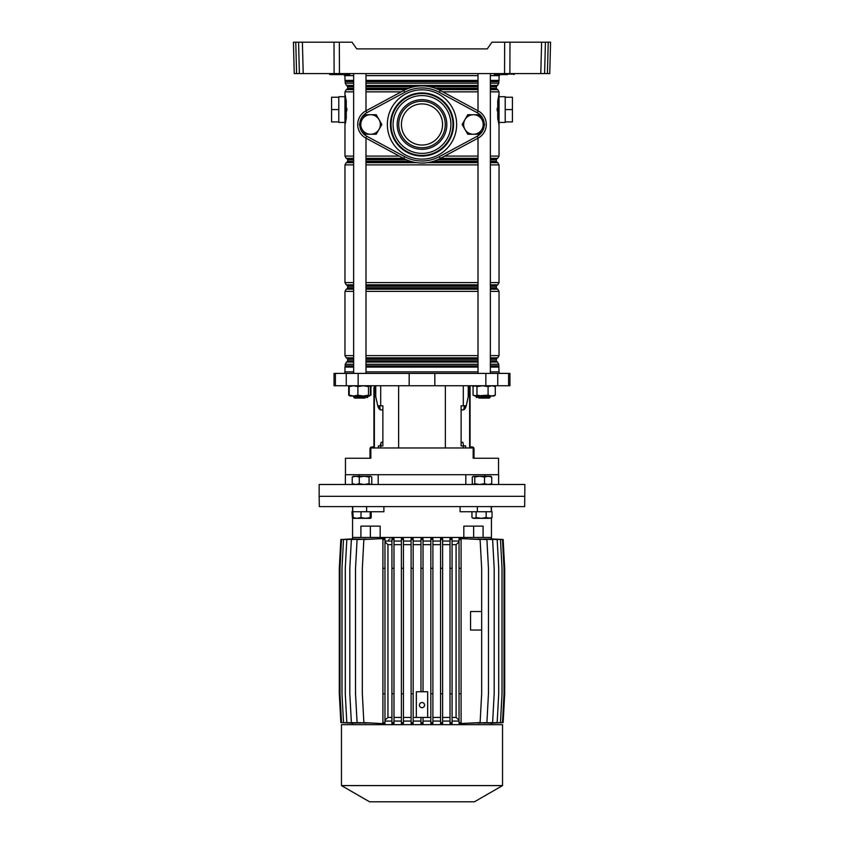 <?xml version="1.0" encoding="UTF-8"?>
<svg xmlns="http://www.w3.org/2000/svg" width="844" height="844" viewBox="0 0 844 844"><rect width="100%" height="100%" fill="white"/><g stroke="black" fill="none" stroke-linecap="round" stroke-linejoin="round"><path stroke-width="1.27" d="M490.353 75.633L499.659 75.633A2.057 2.057 0 0 1 499.933 74.599L493.993 74.093L515.093 73.576M353.647 75.633L344.341 75.633A2.057 2.057 0 0 0 344.067 74.599M348.973 74.599L329.424 74.093L350.524 73.576M339.341 42.2L339.446 73.576L334.118 73.576L334.013 42.2L352.053 42.2L356.738 48.889L487.262 48.889L491.946 42.2L550.573 42.2L549.75 73.576L547.408 73.576L548.231 42.2L550.573 42.2M339.446 73.576L504.554 73.576L504.659 42.2M545.424 42.2L544.612 73.576L540.793 73.576L541.616 42.2L545.424 42.2L543.093 42.2M487.262 48.889L356.738 48.889M509.987 42.2L509.881 73.576L540.793 73.576M509.881 73.576L504.554 73.576M334.118 73.576L294.25 73.576L293.427 42.2L295.769 42.2L296.592 73.576M544.612 73.576L547.408 73.576M549.803 71.571L549.75 73.576M334.013 42.2L293.427 42.2M299.388 73.576L298.576 42.2L302.384 42.2L303.207 73.576M350.06 73.576L339.351 74.072L339.71 74.599L330.088 74.599L328.907 73.576M336.629 74.599L342.801 74.599L336.629 74.599M501.199 74.599L507.371 74.599L501.199 74.599M514.576 74.093L503.921 74.072L504.279 74.599M478.01 75.633L365.99 75.633M422 145.052A20.572 20.572 0 0 0 442.572 124.49A20.572 20.572 0 0 0 422 103.917A20.572 20.572 0 0 0 401.427 124.49A20.572 20.572 0 0 0 422 145.052M344.964 96.712L338.792 96.712L338.792 122.433L344.964 122.433L344.964 94.138L346.272 100.985L346.272 118.16L345.291 123.625M499.036 96.712L505.208 96.712L505.208 122.433L499.036 122.433M499.015 94.275L498.097 99.919A2.574 1.54 180 0 1 499.036 101.111L499.036 124.996L497.728 118.16L497.728 100.985L499.036 94.138L499.036 118.033A2.574 1.54 180 0 1 498.097 119.226L499.036 124.205M345.47 122.834L345.65 121.937M346.821 110.838L346.842 109.614M346.842 109.572L346.821 108.306M344.964 124.574L346.061 117.938L345.66 97.292M345.47 96.321L345.291 95.499M497.179 108.306L497.158 109.53M497.158 109.572L497.179 110.838M499.015 124.933L499.036 156.087L497.76 158.313L490.353 158.313M497.918 99.676L497.918 119.468M498.962 124.564L498.445 121.557M498.118 99.771L498.424 97.704M498.456 97.493L498.751 95.762M497.728 118.16L497.728 100.985M505.208 109.572L512.413 109.572L512.413 97.229L505.208 97.229M512.413 109.572L512.413 121.916L505.208 121.916M345.027 124.574L344.964 101.111A2.574 1.54 180 0 1 345.903 99.919L344.964 95.34M344.964 95.878L344.964 96.501M346.272 118.16L345.903 119.226A2.574 1.54 180 0 1 344.964 118.033M345.544 121.652L345.238 123.446M345.038 94.581L345.555 97.587M346.272 100.985L346.061 117.938M338.792 97.229L331.587 97.229L331.587 121.916L338.792 121.916M331.587 109.572L338.792 109.572M371.349 385.74L370.4 389.274M472.651 385.74L473.062 387.291M499.142 373.396L499.142 371.856L490.353 371.856M478.01 371.856L365.99 371.856M409.171 385.74L509.945 385.74L509.945 373.396L334.055 373.396L334.055 385.74L409.171 385.74L409.171 373.396M484.878 475.742L484.878 474.718L465.804 474.718L465.804 484.488M498.53 474.718L498.53 458.26L473.167 458.26L473.167 447.974L370.832 447.974L370.832 458.26L345.47 458.26L345.47 474.718M463.314 447.974L463.314 445.917L461.119 445.917L461.119 405.795L466.247 405.795A10.286 3.935 -90 0 1 463.082 409.91L461.119 409.91M468.241 385.74L468.241 396.712L466.247 405.795M382.881 409.91L380.918 409.91A10.286 3.935 90 0 1 377.764 405.795L375.759 396.712L375.759 385.74M377.753 405.795L382.881 405.795L382.881 445.917L378.365 445.917L378.365 447.974M379.652 405.795L380.201 409.741M465.804 474.718L359.122 474.718L359.122 475.742M353.647 371.856L344.858 371.856L344.858 373.396M463.314 445.917L465.635 445.917L465.635 447.974M464.348 405.795L463.799 409.741M478.063 397.113L476.354 397.566L475.942 396.026M365.937 397.113L367.646 397.566L368.058 396.026M494.732 484.488L319.148 484.488L319.148 496.314L524.852 496.314L319.148 496.314L319.327 506.6L524.673 506.6L524.852 484.488L494.732 484.488M378.196 484.488L378.196 474.718M359.122 474.718L345.375 474.718L345.375 484.488M498.625 484.488L498.625 474.718L484.878 474.718M364.956 398.083L354.67 398.083L353.647 397.06L365.99 397.06L364.956 398.083M490.353 397.06L489.33 398.083L479.044 398.083L478.01 397.06L490.353 397.06L490.353 396.026M350.65 385.74L348.699 386.615L349.901 385.824M350.65 396.026L348.699 395.161L350.038 396.026L369.588 396.026M348.699 395.161L348.699 386.615M370.938 395.161L370.938 387.291M350.186 396.026L349.226 395.161L353.562 396.026L357.898 395.161L363.194 396.026L368.49 395.161L369.44 396.026L370.4 395.161L370.4 386.615L369.44 385.74L368.49 386.615L363.194 385.74L357.898 386.615L353.562 385.74L349.226 386.615L350.186 385.74M369.44 396.026L370.4 395.161M370.4 386.615L369.44 385.74M349.226 395.161L349.226 386.615M357.898 395.161L357.898 386.615M368.49 395.161L368.49 386.615M493.962 385.74L495.301 386.615L491.693 385.74L488.085 386.615L482.525 385.74L476.966 386.615L475.014 385.74L473.062 386.615L474.412 385.74M495.301 395.161L491.693 396.026L488.085 395.161L475.014 396.026L476.966 395.161L482.525 396.026L493.962 396.026L495.301 395.161L495.301 386.615M476.67 396.026L473.062 395.161L475.014 396.026M488.085 395.161L488.085 386.615M473.062 395.161L473.062 386.615M476.966 395.161L476.966 386.615M468.346 390.213L468.346 385.74L468.346 390.213A10.286 3.935 90 0 1 468.241 392.534A10.286 3.935 90 0 0 468.346 390.213L469.106 390.213L469.106 385.74M465.477 405.795A10.286 3.935 90 0 1 463.799 409.161A10.286 3.935 90 0 0 465.477 405.795M470.087 385.74L470.087 447.974M469.106 390.213A10.286 3.935 -90 0 1 468.578 395.351L466.489 404.772A10.286 3.935 -90 0 1 466.321 405.5M463.641 445.917L462.86 442.319L461.119 442.319M472.893 447.974A0.823 0.823 0 0 0 472.345 447.763L471.11 447.763A1.846 1.846 0 0 1 470.087 447.457M470.087 445.917A1.023 1.023 0 0 0 471.11 446.94L472.144 446.94A1.846 1.846 0 0 1 473.99 448.797L473.99 458.26M375.654 385.74L375.654 390.213A10.286 3.935 -90 0 0 375.759 392.534M378.523 405.795A10.286 3.935 -90 0 0 380.201 409.161M375.759 395.351L375.422 395.351A10.286 3.935 90 0 1 374.894 390.213L374.894 385.74M380.359 445.917L381.14 442.319L382.881 442.319M377.679 405.5A10.286 3.935 90 0 1 377.511 404.772L375.422 395.351M373.913 446.94L373.913 387.797M373.913 393.969L373.913 398.6L373.913 393.969M373.913 398.6L373.913 402.715M373.913 408.886L373.913 417.632M373.913 423.804L373.913 432.539M373.913 438.711L373.913 445.917A1.023 1.023 0 0 1 372.89 446.94L371.856 446.94A1.846 1.846 0 0 0 370.01 448.797L370.01 457.226L370.832 457.226M373.913 447.974L373.913 447.457A1.846 1.846 0 0 1 372.89 447.763L371.655 447.763A0.823 0.823 0 0 0 371.107 447.974M370.01 458.26L370.01 457.226M383.904 506.6L383.904 511.738L352.739 511.738L352.739 506.6M473.642 526.139L473.642 537.459L491.43 537.459L483.095 537.459L483.095 526.139L463.82 526.139L463.82 537.459L380.18 537.459L380.18 526.139L370.358 526.139L370.358 537.459L352.57 537.459L360.905 537.459L360.905 526.139L370.358 526.139M476.121 517.541L481.143 518.322L486.165 517.541L486.165 511.738L471.954 511.738L471.954 517.541L474.043 518.322L476.121 517.541L476.121 511.738L460.096 511.738L460.096 506.6M473.642 537.459L370.358 537.459M491.261 506.6L491.261 511.738L477.377 511.738L477.377 506.6M422 702.546A2.574 2.574 0 0 0 419.426 705.109A2.574 2.574 0 0 0 422 707.683A2.574 2.574 0 0 0 424.574 705.109A2.574 2.574 0 0 0 422 702.546M427.655 691.742L427.655 717.453L416.345 717.453L416.345 691.742L427.655 691.742M413.159 544.654L420.977 544.654M413.159 717.453L416.345 717.453M427.655 717.453L430.841 717.453M423.023 544.654L430.841 544.654M420.977 568.318L420.977 538.704L423.023 538.704L423.023 568.318L420.977 568.318L420.977 691.742M423.023 568.318L423.023 691.742M423.023 541.057L430.841 541.057M432.898 722.601L432.898 538.683L430.841 538.704L430.841 723.403L432.898 723.424L432.898 722.601L430.841 722.601M432.898 541.057L440.568 541.057M442.625 722.601L442.625 538.651L440.568 538.694L440.568 723.424L442.625 723.466L442.625 722.601L440.568 722.601M442.625 541.057L450.01 541.057M452.067 722.601L452.067 538.588L450.01 538.662L450.01 723.456L452.067 723.53L452.067 722.601L450.01 722.601M452.067 541.057L459.031 541.057M461.088 722.601L461.088 538.556L459.031 538.599L459.031 723.519L461.088 723.561L461.088 722.601L459.031 722.601M459.991 538.556L480.109 539.516L481.66 568.318L481.66 693.8L480.109 722.601L459.991 723.561M470.066 723.15L486.904 722.601L488.454 693.8L488.454 568.318L486.904 539.516L470.066 538.968M477.82 723.097L492.622 722.601L494.173 693.8L494.173 568.318L492.622 539.516L477.82 539.021M483.717 723.086L497.169 722.601L498.72 693.8L498.72 568.318L497.169 539.516L483.717 539.031M487.906 723.108L500.471 722.601L502.022 693.8L502.022 568.318L500.471 539.516L487.906 539.01M490.469 723.15L502.475 722.601L504.026 693.8L504.026 568.318L502.475 539.516L490.469 538.968M491.419 723.202L503.151 722.601L504.691 693.8L504.691 568.318L503.151 539.516L491.419 538.915L491.43 517.931M352.57 724.658L352.57 723.234L340.849 722.601L339.309 693.8L339.309 568.318L340.849 539.516L352.581 538.873L352.57 506.6M353.531 538.968L341.514 539.516L339.974 568.318L339.974 693.8L341.514 722.601L353.531 723.15M356.094 539.01L343.519 539.516L341.978 568.318L341.978 693.8L343.519 722.601L356.094 723.108M360.293 539.031L346.821 539.516L345.28 568.318L345.28 693.8L346.821 722.601L360.293 723.086M366.18 539.021L351.368 539.516L349.817 568.318L349.817 693.8L351.368 722.601L366.18 723.097M373.945 538.968L357.075 539.516L355.535 568.318L355.535 693.8L357.075 722.601L373.945 723.15M384.969 722.601L384.969 539.516L382.912 539.516L382.912 538.556L384.969 538.483L363.869 539.516L362.329 568.318L362.329 693.8L363.869 722.601L382.765 723.624L384.969 723.624L384.969 722.601L382.912 722.601L382.912 723.561L384.969 723.561M384.969 541.057L391.933 541.057M393.99 722.601L393.99 538.662L391.933 538.588L391.933 723.53L393.99 723.456L393.99 722.601L391.933 722.601M393.99 541.057L401.375 541.057M403.432 722.601L403.432 538.694L401.375 538.651L401.375 723.466L403.432 723.424L403.432 722.601L401.375 722.601M403.432 541.057L411.102 541.057M413.159 722.601L413.159 538.704L411.102 538.683L411.102 723.424L413.159 723.403L413.159 722.601L411.102 722.601M413.159 541.057L420.977 541.057M420.977 723.413L423.023 723.413L423.023 722.601L420.977 722.601L420.977 723.413M413.159 721.061L420.977 721.061M403.432 721.061L411.102 721.061M393.99 721.061L401.375 721.061M384.969 721.061L391.933 721.061M452.067 721.061L459.031 721.061M442.625 721.061L450.01 721.061M432.898 721.061L440.568 721.061M423.023 721.061L430.841 721.061M422 724.658L502.539 724.658L502.539 785.585L341.461 785.585L341.461 724.658L422 724.658M341.461 785.585L369.545 801.8L474.455 801.8L502.539 785.585M420.977 717.453L420.977 722.601M423.023 717.453L423.023 722.601M393.99 544.654L401.375 544.654M403.432 544.654L411.102 544.654M384.969 720.164L387.945 717.453L387.945 544.654L384.969 541.943M387.945 544.654L391.933 544.654M393.99 717.453L401.375 717.453M403.432 717.453L411.102 717.453M387.945 717.453L391.933 717.453M384.969 539.516L384.969 538.599M432.898 544.654L440.568 544.654M432.898 717.453L440.568 717.453M442.625 544.654L450.01 544.654M442.625 717.453L450.01 717.453M452.067 544.654L456.087 544.654L459.031 541.964M452.067 717.453L456.087 717.453L456.087 544.654M459.031 720.143L456.087 717.453M481.66 611.531L470.551 611.531L470.551 630.046L481.66 630.046M461.088 568.318L459.031 568.318M461.088 539.516L459.031 539.516M461.088 693.8L459.031 693.8M452.067 693.8L450.01 693.8M452.067 568.318L450.01 568.318M452.067 539.516L450.01 539.516M442.625 568.318L440.568 568.318M442.625 693.8L440.568 693.8M442.625 539.516L440.568 539.516M432.898 568.318L430.841 568.318M432.898 693.8L430.841 693.8M432.898 539.516L430.841 539.516M423.023 539.516L420.977 539.516M413.159 568.318L411.102 568.318M413.159 693.8L411.102 693.8M413.159 539.516L411.102 539.516M384.969 693.8L382.912 693.8L382.912 722.601M384.969 568.318L382.912 568.318L382.912 693.8M382.912 568.318L382.912 539.516M393.99 693.8L391.933 693.8M393.99 568.318L391.933 568.318M393.99 539.516L391.933 539.516M403.432 568.318L401.375 568.318M403.432 693.8L401.375 693.8M403.432 539.516L401.375 539.516M388.504 540.54A1.54 1.54 0 0 1 388.63 539.917A1.54 1.54 0 0 0 388.504 540.54M389.485 539.105A1.54 1.54 0 0 1 390.044 538.999A1.54 1.54 0 0 0 389.485 539.105M490.427 484.488L491.778 483.707M352.402 517.836L351.948 511.738M356.959 476.259L367.034 476.259M352.803 517.541L356.906 518.322L353.256 518.322L352.803 511.738L361.01 511.738L361.01 517.541L365.61 518.322L370.199 517.541L370.199 511.738M370.199 517.541L370.695 518.322L371.191 517.541L371.191 511.738M361.01 517.541L356.906 518.322L370.695 518.322L371.191 517.541M476.966 476.259L487.041 476.259M471.954 517.541L473.262 518.322L489.109 518.322L492.052 517.541L492.052 511.738L486.165 511.738M492.052 517.541L490.744 518.322L486.165 517.541M353.573 484.488L352.222 483.707L355.757 484.488L359.291 483.707L364.175 484.488L369.071 483.707L370.421 484.488L371.771 483.707L371.771 477.039L371.075 476.449M370.421 484.488L371.771 483.707M352.919 476.449L355.757 476.259L352.222 477.039L353.573 476.259M355.757 476.259L370.421 476.259L369.071 477.039L364.175 476.259L359.291 477.039L355.757 476.259M371.771 477.039L370.421 476.259M352.222 483.707L352.222 477.039M359.291 483.707L359.291 477.039M369.071 483.707L369.071 477.039M484.182 476.259L488.127 476.259L484.519 477.039L479.656 476.259L484.182 476.259M490.469 476.259L491.725 477.039L488.127 476.259L491.029 476.427M472.978 476.417L472.281 477.039L473.537 476.259L479.656 476.259L474.792 477.039L473.537 476.259M473.537 484.488L472.281 483.707L473.537 484.488L474.792 483.707L479.656 484.488L484.519 483.707L488.127 484.488L491.725 483.707L490.469 484.488M484.519 483.707L484.519 477.039M491.725 483.707L491.725 477.039M472.281 483.707L472.281 477.039M474.792 483.707L474.792 477.039M422 149.304A24.814 24.814 0 0 1 397.186 124.49A24.814 24.814 0 0 1 422 99.676A24.814 24.814 0 0 1 446.814 124.49A24.814 24.814 0 0 1 422 149.304M422 101.217A23.273 23.273 0 0 0 398.727 124.49A23.273 23.273 0 0 0 422 147.753A23.273 23.273 0 0 0 445.273 124.49A23.273 23.273 0 0 0 422 101.217M403.727 90.519A38.571 38.571 0 0 1 440.273 90.519L478.168 110.902A15.424 15.424 0 0 1 478.168 138.078L440.273 158.45A38.571 38.571 0 0 1 403.727 158.45L365.832 138.078A15.424 15.424 0 0 1 365.832 110.902L403.727 90.519L404.709 92.323L366.813 112.706A13.367 13.367 0 0 0 359.797 123.593M379.03 119.595A9.769 9.769 0 0 1 379.03 129.375L376.213 134.259L364.935 134.259L359.291 124.49L364.935 114.71L376.213 114.71L381.857 124.49L379.03 129.375A9.769 9.769 0 0 1 362.108 129.375A9.769 9.769 0 0 1 370.569 114.71A9.769 9.769 0 0 1 379.03 119.595M473.431 114.71A9.769 9.769 0 0 1 481.892 119.595L484.709 124.49L479.065 134.259L467.787 134.259L462.143 124.49L467.787 114.71L479.065 114.71L481.892 119.595A9.769 9.769 0 0 1 473.431 134.259A9.769 9.769 0 0 1 464.97 119.595A9.769 9.769 0 0 1 473.431 114.71M350.007 74.072L349.342 74.599M340.438 73.576L339.721 74.599M338.993 73.576L329.371 73.576M503.562 73.576L494.299 74.072L494.658 74.599M505.007 73.576L514.27 74.072L513.912 74.599M490.353 88.24L496.367 88.24L496.367 86.679L490.353 86.679M478.01 86.679L429.638 86.679M365.99 85.782L478.01 85.782M490.353 85.782L497.496 85.434L490.353 85.434M496.367 88.24L496.884 89.126L490.353 89.126M478.01 89.126L437.414 89.126M435.177 88.24L478.01 88.24M490.353 161.267L496.367 161.267L496.367 159.706L490.353 159.706M478.01 159.706L437.719 159.706M439.587 158.82L478.01 158.82M490.353 158.82L497.76 158.313M496.367 161.267L496.884 162.153L490.353 162.153M478.01 162.153L430.292 162.153M433.616 161.267L478.01 161.267M490.353 287.783L496.367 287.783L496.884 288.669L490.353 288.669M478.01 288.669L365.99 288.669M365.99 287.783L478.01 287.783M496.367 287.783L496.367 286.221L490.353 286.221M478.01 286.221L365.99 286.221M365.99 285.325L478.01 285.325M490.353 285.325L497.76 284.829L490.353 284.829M490.353 360.81L496.367 360.81L496.884 361.696L490.353 361.696M478.01 361.696L365.99 361.696M365.99 360.81L478.01 360.81M496.367 360.81L496.367 359.249L490.353 359.249M478.01 359.249L365.99 359.249M365.99 358.362L478.01 358.362M490.353 358.362L497.76 357.856L490.353 357.856M490.353 83.208L498.783 83.208L498.783 81.646L490.353 81.646M478.01 81.646L365.99 81.646M365.99 81.435L478.01 81.435M490.353 81.435L498.783 81.646M499.036 371.856L498.825 366.053L490.353 366.053M478.01 366.053L365.99 366.053M365.99 365.842L478.01 365.842M490.353 365.842L498.783 365.842L498.783 364.281L490.353 364.281M353.647 81.646L345.217 81.646L344.964 80.412L353.647 80.412M365.99 80.412L478.01 80.412M345.175 81.435L353.647 81.435M353.647 85.434L346.504 85.434L345.217 83.208L353.647 83.208M365.99 83.208L478.01 83.208M478.01 85.434L365.99 85.434M353.647 89.126L346.24 89.633L353.647 89.633M365.99 89.633L405.479 89.633M401.238 91.859L365.99 91.859M353.647 91.859L344.964 91.859L346.24 89.633M353.647 361.696L346.504 362.055L353.647 362.055M365.99 362.055L478.01 362.055M478.01 364.281L365.99 364.281M353.647 364.281L345.217 364.281L346.504 362.055M353.647 357.856L346.24 357.856L344.964 355.63L353.647 355.63M365.99 355.63L478.01 355.63M478.01 357.856L365.99 357.856M353.647 288.669L346.24 289.175L353.647 289.175M365.99 289.175L478.01 289.175M478.01 291.402L365.99 291.402M353.647 291.402L344.964 291.402L346.24 289.175M353.647 284.829L346.24 284.829L344.964 282.603L353.647 282.603M365.99 282.603L478.01 282.603M478.01 284.829L365.99 284.829M353.647 158.313L346.24 158.313L344.964 156.087L353.647 156.087M365.99 156.087L399.317 156.087M403.464 158.313L365.99 158.313M353.647 162.153L346.24 162.66L353.647 162.66M365.99 162.66L416.482 162.66M478.01 164.886L365.99 164.886M353.647 164.886L344.964 164.886L346.24 162.66M478.01 367.077L365.99 367.077M353.647 367.077L344.964 367.077L345.217 365.842L353.647 365.842M353.647 366.053L345.175 366.053M353.647 86.679L347.633 86.679L347.116 85.782L353.647 85.782M347.116 89.126L347.633 88.24L353.647 88.24M365.99 88.24L408.823 88.24M414.362 86.679L365.99 86.679M406.586 89.126L365.99 89.126M353.647 159.706L347.633 159.706L347.116 158.82L353.647 158.82M365.99 158.82L404.413 158.82M347.116 162.153L347.633 161.267L353.647 161.267M365.99 161.267L410.384 161.267M406.281 159.706L365.99 159.706M413.708 162.153L365.99 162.153M353.647 286.221L347.633 286.221L347.116 285.325L353.647 285.325M347.116 288.669L347.633 287.783L353.647 287.783M353.647 359.249L347.633 359.249L347.116 358.362L353.647 358.362M347.116 361.696L347.633 360.81L353.647 360.81M444.682 156.087L478.01 156.087M490.353 156.087L499.036 156.087M499.036 94.138L499.036 91.859L490.353 91.859M478.01 91.859L442.762 91.859M490.353 362.055L497.496 362.055L498.783 364.281M490.353 355.63L499.036 355.63L499.036 291.402L490.353 291.402M490.353 289.175L497.76 289.175L499.036 291.402M490.353 282.603L499.036 282.603L499.036 164.886L490.353 164.886M427.518 162.66L478.01 162.66M490.353 162.66L497.76 162.66L499.036 164.886M478.01 158.313L440.536 158.313M438.521 89.633L478.01 89.633M490.353 89.633L497.76 89.633L499.036 91.859M490.353 80.412L499.036 80.412L499.036 75.633M499.036 367.077L490.353 367.077M398.632 447.974L398.632 385.74M463.314 405.795L463.314 385.74M380.686 405.795L380.686 385.74M434.829 385.74L434.829 373.396M358.141 385.74L358.141 373.396M346.251 385.74L346.251 373.396M335.406 385.74L335.406 373.396M508.594 385.74L508.594 373.396M497.749 385.74L497.749 373.396M485.859 385.74L485.859 373.396M380.686 447.974L380.686 445.917M445.368 447.974L445.368 385.74M469.633 447.974L469.633 385.74M473.167 457.226L473.99 457.226M374.367 385.74L374.367 447.974M374.894 390.213L375.654 390.213M381.129 444.377L380.359 444.377M366.623 511.738L366.623 506.6M484.203 123.593A13.367 13.367 0 0 0 477.187 112.706L439.291 92.323A36.514 36.514 0 0 0 404.709 92.323M422 156.056A31.566 31.566 0 0 1 390.434 124.49A31.566 31.566 0 0 1 422 92.924A31.566 31.566 0 0 1 453.566 124.49A31.566 31.566 0 0 1 422 156.056M422 159.136A34.646 34.646 0 0 1 387.354 124.49A34.646 34.646 0 0 1 422 89.833A34.646 34.646 0 0 1 456.646 124.49A34.646 34.646 0 0 1 422 159.136M422 93.526A30.964 30.964 0 0 1 452.964 124.49A30.964 30.964 0 0 1 422 155.444A30.964 30.964 0 0 1 391.036 124.49A30.964 30.964 0 0 1 422 93.526M422 95.583A28.907 28.907 0 0 1 450.907 124.49A28.907 28.907 0 0 1 422 153.386A28.907 28.907 0 0 1 393.093 124.49A28.907 28.907 0 0 1 422 95.583M439.291 156.646L440.273 158.45A38.571 38.571 0 0 1 403.727 158.45L404.709 156.646A36.514 36.514 0 0 0 439.291 156.646L477.187 136.264A13.367 13.367 0 0 0 484.203 125.376M422 85.919A38.571 38.571 0 0 1 440.273 90.519L439.291 92.323M359.797 125.376A13.367 13.367 0 0 0 366.813 136.264L365.832 138.078A15.424 15.424 0 0 1 365.832 110.902L366.813 112.706M477.187 112.706L478.168 110.902A15.424 15.424 0 0 1 478.168 138.078L477.187 136.264M366.813 136.264L404.709 156.646M496.367 86.679L496.884 85.782M496.367 159.706L496.884 158.82M496.367 286.221L496.884 285.325M496.367 359.249L496.884 358.362M344.964 371.856L344.964 367.077M344.964 80.412L344.964 75.633M345.217 83.208L345.217 81.646M347.116 85.782L346.504 85.434M347.633 88.24L347.633 86.679M347.116 158.82L346.24 158.313M347.633 161.267L347.633 159.706M344.964 282.603L344.964 164.886M347.116 285.325L346.24 284.829M347.633 287.783L347.633 286.221M344.964 355.63L344.964 291.402M347.116 358.362L346.24 357.856M347.633 360.81L347.633 359.249M345.217 365.842L345.217 364.281M344.964 156.087L344.964 124.996M344.964 94.138L344.964 91.859M496.884 361.696L497.496 362.055M496.884 288.669L497.76 289.175M496.884 162.153L497.76 162.66M496.884 89.126L497.76 89.633M499.036 282.603L497.76 284.829M499.036 355.63L497.76 357.856M498.783 83.208L497.496 85.434M499.036 80.412L498.825 81.435M353.647 396.026L353.647 397.06L353.647 396.026M365.99 73.576L365.99 110.817M365.99 138.152L365.99 373.396M365.99 396.026L365.99 397.06M353.647 73.576L353.647 373.396M478.01 73.576L478.01 110.817M478.01 138.152L478.01 373.396M478.01 396.026L478.01 397.06M490.353 73.576L490.353 373.396M491.43 506.6L491.43 511.738M491.43 724.658L491.43 723.234"/></g></svg>
